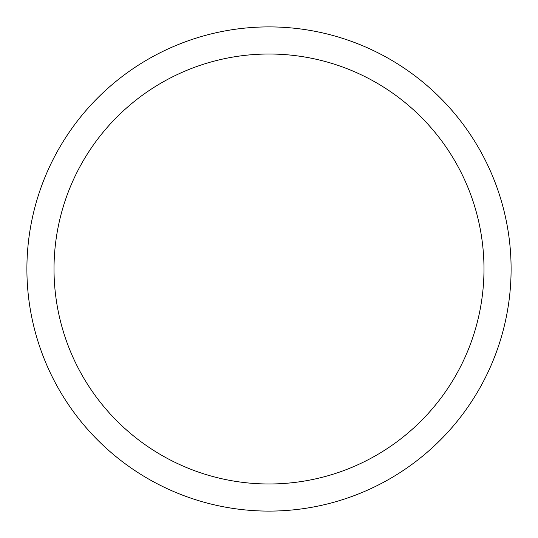 <?xml version="1.0" encoding="UTF-8"?>
<svg xmlns="http://www.w3.org/2000/svg" width="538" height="538" viewBox="0 0 538 538"><rect width="100%" height="100%" fill="white"/><g stroke="black" fill="none" stroke-linecap="round" stroke-linejoin="round"><path stroke-width="0.4" stroke-dasharray="2.69 2.02" d="M483.985 269A214.985 214.985 0 0 1 269 483.985A214.985 214.985 0 0 1 54.015 269A214.985 214.985 0 0 1 269 54.015A214.985 214.985 0 0 1 483.985 269M511.1 269A242.1 242.1 0 0 1 269 511.1A242.1 242.1 0 0 1 26.9 269A242.1 242.1 0 0 1 269 26.9A242.1 242.1 0 0 1 511.1 269"/><path stroke-width="0.81" d="M483.985 269A214.985 214.985 0 0 0 161.508 82.818A214.985 214.985 0 0 0 161.508 455.182A214.985 214.985 0 0 0 483.985 269M511.1 269A242.1 242.1 0 0 0 147.95 59.335A242.1 242.1 0 0 0 147.95 478.665A242.1 242.1 0 0 0 511.1 269"/></g></svg>
